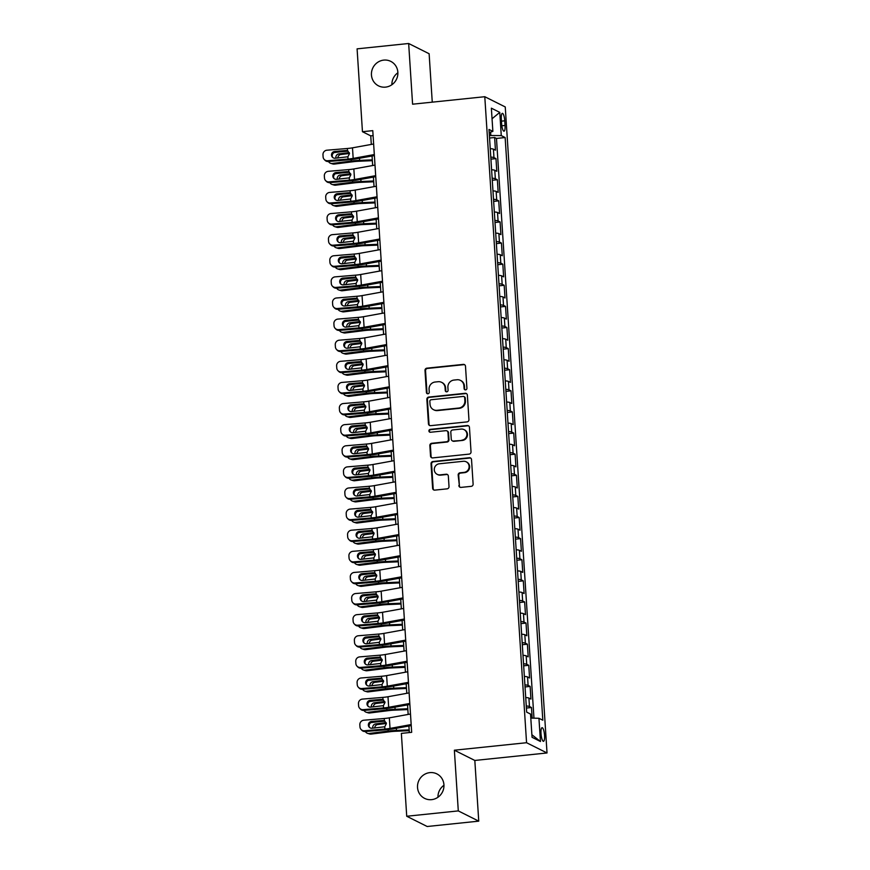 <?xml version="1.0" encoding="UTF-8"?>
<svg xmlns="http://www.w3.org/2000/svg" width="870" height="870" viewBox="0 0 870 870"><rect width="100%" height="100%" fill="white"/><g stroke="black" fill="none" stroke-linecap="round" stroke-linejoin="round"><path stroke-width="1.3" d="M465.591 389.869A1.468 1.403 -63.4 0 0 466.918 388.27L465.493 366.248A2.099 2.012 -63.4 0 0 463.329 364.389L426.887 368.173A2.099 2.012 -63.4 0 0 424.995 370.457L426.42 392.468A1.468 1.403 -63.4 0 0 427.931 393.773A1.468 1.403 -63.4 0 0 429.258 392.174L429.073 389.325A6.721 6.438 -63.4 0 1 435.12 382.028L438.165 381.712A6.721 6.438 -63.4 0 1 445.07 387.672L445.255 390.521A1.468 1.403 -63.4 0 0 446.767 391.815A1.468 1.403 -63.4 0 0 448.083 390.217L447.898 387.367A6.721 6.438 -63.4 0 1 453.955 380.07L456.989 379.755A6.721 6.438 -63.4 0 1 463.895 385.714L464.08 388.564A1.468 1.403 -63.4 0 0 465.591 389.869M429.856 772.625A13.692 13.115 -63.4 0 0 417.785 783.794A13.692 13.115 -63.4 0 0 424.603 798.377A13.692 13.115 -63.4 0 0 431.607 799.65A13.692 13.115 -63.4 0 0 443.678 788.47A13.692 13.115 -63.4 0 0 436.86 773.887A13.692 13.115 -63.4 0 0 429.856 772.625M443.961 785.273A13.692 13.115 -63.4 0 0 437.969 797.235M383.779 60.106A13.692 13.115 -63.4 0 0 371.707 71.286A13.692 13.115 -63.4 0 0 378.526 85.869A13.692 13.115 -63.4 0 0 385.53 87.13A13.692 13.115 -63.4 0 0 397.601 75.962A13.692 13.115 -63.4 0 0 390.782 61.378A13.692 13.115 -63.4 0 0 383.779 60.106M397.884 72.765A13.692 13.115 -63.4 0 0 391.892 84.727M544.555 735.389A6.851 1.686 84.1 0 0 542.075 727.69A6.851 1.686 84.1 0 0 541.01 733.617A6.851 1.686 84.1 0 0 543.489 741.305A6.851 1.686 84.1 0 0 544.555 735.389M458.838 485.536A2.099 2.012 -63.4 0 0 460.991 487.396L471.225 486.341A2.099 2.012 -63.4 0 0 473.117 484.057L471.529 459.61A2.099 2.012 -63.4 0 0 469.376 457.74L432.923 461.524A2.099 2.012 -63.4 0 0 431.031 463.808L432.618 488.255A2.099 2.012 -63.4 0 0 434.772 490.125L447.126 488.842A2.099 2.012 -63.4 0 0 449.018 486.558L448.344 476.097A2.099 2.012 -63.4 0 0 446.179 474.226L440.057 474.868A5.622 5.383 -63.4 0 1 434.391 468.364A5.622 5.383 -63.4 0 1 439.339 463.775L463.329 461.285A5.622 5.383 -63.4 0 1 469.006 467.788A5.622 5.383 -63.4 0 1 464.047 472.377L460.056 472.791A2.099 2.012 -63.4 0 0 458.164 475.074L459.393 485.819A2.099 2.012 -63.4 0 0 460.208 487.32M454.368 750.212L458.294 810.905L406.725 816.256L427.181 826.5L478.75 821.149L474.824 760.456L547.023 752.963L526.557 742.719L454.368 750.212L474.824 760.456M432.26 102.16L429.127 53.744L408.661 43.5L412.587 104.193L484.786 96.711L526.557 742.719M408.661 43.5L357.091 48.85L362.453 131.707L370.75 135.861L371.305 144.42M406.725 816.256L401.364 733.388L411.673 732.322L372.773 130.641L362.453 131.707M467.049 421.896A2.099 2.012 -63.4 0 0 468.941 419.612L467.364 395.154A2.099 2.012 -63.4 0 0 465.2 393.294L428.758 397.079A2.099 2.012 -63.4 0 0 426.865 399.363L428.453 423.81A2.099 2.012 -63.4 0 0 430.606 425.669L467.049 421.896M469.452 427.377L471.029 451.834A2.099 2.012 -63.4 0 1 469.137 454.118L432.694 457.903A2.099 2.012 -63.4 0 1 430.53 456.032L429.856 445.57A2.099 2.012 -63.4 0 1 431.748 443.287L446.527 441.753A2.099 2.012 -63.4 0 0 448.42 439.47L447.974 432.531A2.099 2.012 -63.4 0 0 445.81 430.672L430.422 432.26A1.468 1.403 -63.4 0 1 428.943 430.563A1.468 1.403 -63.4 0 1 430.237 429.367L467.288 425.517A2.099 2.012 -63.4 0 1 469.452 427.377M532.168 718.12L531.483 707.527L526.404 708.049M526.274 706.005A8.559 1.294 -3.7 0 1 529.471 706.516L528.916 698.066L530.939 699.078L530.124 686.408L525.045 686.941M524.914 684.897A8.559 1.294 -3.7 0 1 528.101 685.397L527.557 676.958L529.569 677.969L528.753 665.3L523.675 665.822M523.544 663.788A8.559 1.294 -3.7 0 1 526.731 664.288L526.187 655.839L528.21 656.85L527.394 644.191L522.315 644.713M522.174 642.669A8.559 1.294 -3.7 0 1 525.371 643.18L524.827 634.73L526.839 635.742L526.024 623.072L520.945 623.605M520.815 621.561A8.559 1.294 -3.7 0 1 524.001 622.061L523.457 613.622L525.48 614.633L524.654 601.964L519.586 602.497M519.444 600.452A8.559 1.294 -3.7 0 1 522.642 600.952L522.098 592.514L524.11 593.525L523.294 580.856L518.215 581.377M518.085 579.333A8.559 1.294 -3.7 0 1 521.271 579.844L520.728 571.394L522.75 572.406L521.924 559.747L516.845 560.269M516.715 558.225A8.559 1.294 -3.7 0 1 519.912 558.736L519.368 550.286L521.38 551.297L520.564 538.628L515.486 539.161M515.355 537.116A8.559 1.294 -3.7 0 1 518.542 537.616L517.998 529.178L520.021 530.189L519.194 517.519L514.116 518.041M513.985 516.008A8.559 1.294 -3.7 0 1 517.182 516.508L516.628 508.058L518.65 509.07L517.835 496.411L512.756 496.933M512.626 494.889A8.559 1.294 -3.7 0 1 515.812 495.4L515.268 486.95L517.291 487.961L516.465 475.292L511.386 475.825M511.255 473.78A8.559 1.294 -3.7 0 1 514.453 474.28L513.898 465.841L515.921 466.853L515.105 454.183L510.027 454.705M509.896 452.672A8.559 1.294 -3.7 0 1 513.082 453.172L512.539 444.733L514.551 445.744L513.735 433.075L508.656 433.597M508.526 431.553A8.559 1.294 -3.7 0 1 511.723 432.064L511.168 423.614L513.191 424.625L512.376 411.956L507.297 412.489M507.166 410.444A8.559 1.294 -3.7 0 1 510.353 410.955L509.809 402.505L511.821 403.517L511.005 390.847L505.927 391.38M505.796 389.336A8.559 1.294 -3.7 0 1 508.983 389.836L508.439 381.397L510.462 382.408L509.646 369.739L504.567 370.261M504.426 368.228A8.559 1.294 -3.7 0 1 507.623 368.728L507.079 360.278L509.091 361.289L508.276 348.631L503.197 349.153M503.067 347.108A8.559 1.294 -3.7 0 1 506.253 347.619L505.709 339.169L507.732 340.181L506.905 327.512L501.838 328.044M501.696 326A8.559 1.294 -3.7 0 1 504.894 326.5L504.35 318.061L506.362 319.072L505.546 306.403L500.467 306.925M500.337 304.892A8.559 1.294 -3.7 0 1 503.523 305.392L502.98 296.953L505.002 297.964L504.176 285.295L499.097 285.817M498.967 283.772A8.559 1.294 -3.7 0 1 502.164 284.283L501.62 275.833L503.632 276.845L502.816 264.175L497.738 264.708M497.607 262.664A8.559 1.294 -3.7 0 1 500.794 263.175L500.25 254.725L502.273 255.736L501.446 243.067L496.368 243.6M496.237 241.555A8.559 1.294 -3.7 0 1 499.434 242.056L498.88 233.617L500.902 234.628L500.087 221.959L495.008 222.481M494.878 220.447A8.559 1.294 -3.7 0 1 498.064 220.947L497.52 212.498L499.543 213.509L498.717 200.85L493.638 201.372M493.507 199.328A8.559 1.294 -3.7 0 1 496.705 199.839L496.15 191.389L498.173 192.4L497.357 179.731L492.279 180.264M492.148 178.219A8.559 1.294 -3.7 0 1 495.334 178.72L494.791 170.281L496.803 171.292L495.987 158.623L493.975 157.611A8.559 1.294 176.3 0 0 490.778 157.111M490.908 159.145L495.987 158.623M501.327 119.081L501.62 123.725A6.634 1.631 84.1 0 0 504.024 131.185A6.634 1.631 84.1 0 0 505.057 125.443L504.752 120.799A6.634 1.631 84.1 0 0 502.349 113.339A6.634 1.631 84.1 0 0 501.327 119.081M547.023 752.963L505.252 106.956L484.786 96.711M530.798 718.087L538.943 718.283L542.815 720.219L505.144 137.536L501.272 135.6L489.386 135.502M538.943 718.283L540.455 741.501L532.048 737.292L530.537 714.074L526.665 712.128L488.994 129.456L492.866 131.392L491.365 108.174L499.771 112.382L501.272 135.6M533.962 718.163L496.476 138.439L494.628 137.514L495.443 150.184L493.421 149.172A8.559 1.294 176.3 0 0 490.234 148.661M495.334 178.72L497.357 179.731M496.705 199.839L498.717 200.85M498.064 220.947L500.087 221.959M499.434 242.056L501.446 243.067M500.794 263.175L502.816 264.175M502.164 284.283L504.176 285.295M503.523 305.392L505.546 306.403M504.894 326.5L506.905 327.512M506.253 347.619L508.276 348.631M507.623 368.728L509.646 369.739M508.983 389.836L511.005 390.847M510.353 410.955L512.376 411.956M511.723 432.064L513.735 433.075M513.082 453.172L515.105 454.183M514.453 474.28L516.465 475.292M515.812 495.4L517.835 496.411M517.182 516.508L519.194 517.519M518.542 537.616L520.564 538.628M519.912 558.736L521.924 559.747M521.271 579.844L523.294 580.856M522.642 600.952L524.654 601.964M524.001 622.061L526.024 623.072M525.371 643.18L527.394 644.191M526.731 664.288L528.753 665.3M528.101 685.397L530.124 686.408M529.471 706.516L531.483 707.527M490.81 135.35L490.593 132.131M458.294 810.905L478.75 821.149M372.055 155.991L372.664 165.528M373.415 177.099L374.035 186.637M374.785 198.208L375.394 207.756M376.144 219.327L376.764 228.864M377.515 240.435L378.135 249.973M378.874 261.544L379.494 271.092M380.244 282.652L380.864 292.2M381.604 303.771L382.224 313.309M382.974 324.88L383.594 334.417M384.333 345.988L384.953 355.536M385.704 367.107L386.323 376.645M387.074 388.216L387.683 397.753M388.433 409.324L389.053 418.872M389.803 430.433L390.412 439.981M391.163 451.552L391.783 461.089M392.533 472.66L393.142 482.197M393.892 493.768L394.512 503.317M395.263 514.888L395.872 524.425M396.622 535.996L397.242 545.533M397.992 557.104L398.612 566.653M399.352 578.213L399.972 587.761M400.722 599.332L401.342 608.869M402.081 620.44L402.701 629.978M403.452 641.549L404.071 651.097M404.822 662.668L405.431 672.205M406.181 683.776L406.801 693.314M407.551 704.885L408.16 714.433M408.911 725.993L409.335 732.562M373.089 135.622L370.75 135.861M489.549 138.036L494.628 137.514M496.476 138.439L505.144 137.536M489.19 132.588L492.866 131.392M494.791 170.281A8.559 1.294 176.3 0 0 491.594 169.77M496.15 191.389A8.559 1.294 176.3 0 0 492.964 190.889M497.52 212.498A8.559 1.294 176.3 0 0 494.323 211.997M498.88 233.617A8.559 1.294 176.3 0 0 495.693 233.106M500.25 254.725A8.559 1.294 176.3 0 0 497.064 254.225M501.62 275.833A8.559 1.294 176.3 0 0 498.423 275.333M502.98 296.953A8.559 1.294 176.3 0 0 499.793 296.442M504.35 318.061A8.559 1.294 176.3 0 0 501.153 317.55M505.709 339.169A8.559 1.294 176.3 0 0 502.523 338.669M507.079 360.278A8.559 1.294 176.3 0 0 503.882 359.778M508.439 381.397A8.559 1.294 176.3 0 0 505.252 380.886M509.809 402.505A8.559 1.294 176.3 0 0 506.612 402.005M511.168 423.614A8.559 1.294 176.3 0 0 507.982 423.114M512.539 444.733A8.559 1.294 176.3 0 0 509.341 444.222M513.898 465.841A8.559 1.294 176.3 0 0 510.712 465.33M515.268 486.95A8.559 1.294 176.3 0 0 512.071 486.45M516.628 508.058A8.559 1.294 176.3 0 0 513.441 507.558M517.998 529.178A8.559 1.294 176.3 0 0 514.812 528.666M519.368 550.286A8.559 1.294 176.3 0 0 516.171 549.786M520.728 571.394A8.559 1.294 176.3 0 0 517.541 570.894M522.098 592.514A8.559 1.294 176.3 0 0 518.901 592.002M523.457 613.622A8.559 1.294 176.3 0 0 520.271 613.122M524.827 634.73A8.559 1.294 176.3 0 0 521.63 634.23M526.187 655.839A8.559 1.294 176.3 0 0 523 655.338M527.557 676.958A8.559 1.294 176.3 0 0 524.36 676.447M528.916 698.066A8.559 1.294 176.3 0 0 525.73 697.566M492.05 118.755L499.771 112.382M540.455 741.501L531.874 734.726M465.135 389.836A1.468 1.403 -63.4 0 1 464.634 388.836L464.449 385.986A6.721 6.438 -63.4 0 0 460.98 380.647L460.426 380.375M441.601 382.332L442.156 382.604A6.721 6.438 -63.4 0 1 445.625 387.944L445.81 390.793A1.468 1.403 -63.4 0 0 446.299 391.794M464.678 364.747A2.099 2.012 -63.4 0 0 463.884 364.66L427.442 368.445A2.099 2.012 -63.4 0 0 425.55 370.729L426.974 392.751A1.468 1.403 -63.4 0 0 427.474 393.74M466.548 393.653A2.099 2.012 -63.4 0 0 465.754 393.577L429.312 397.351A2.099 2.012 -63.4 0 0 427.42 399.635L429.008 424.092A2.099 2.012 -63.4 0 0 429.823 425.593M464.678 397.731A1.468 1.403 -63.4 0 0 463.166 396.426L431.172 399.743A1.468 1.403 -63.4 0 0 429.845 401.342L430.041 404.354A6.721 6.438 -63.4 0 0 436.957 410.314L458.816 408.041A6.721 6.438 -63.4 0 0 464.874 400.733L464.678 397.731L465.232 398.014A1.468 1.403 -63.4 0 0 464.471 396.84L463.917 396.568M433.51 409.683L434.065 409.966A6.721 6.438 -63.4 0 0 437.501 410.586L436.957 410.314M465.232 398.014L465.428 401.016A6.721 6.438 -63.4 0 1 459.371 408.313L437.501 410.586M446.886 430.867L447.441 431.139A2.099 2.012 -63.4 0 1 448.518 432.803L448.974 439.752A2.099 2.012 -63.4 0 1 447.082 442.036L432.303 443.569A2.099 2.012 -63.4 0 0 430.411 445.842L431.085 456.315A2.099 2.012 -63.4 0 0 431.901 457.816M468.625 425.876A2.099 2.012 -63.4 0 0 467.842 425.8L430.791 429.639A1.468 1.403 -63.4 0 0 429.965 432.238M461.861 440.166A5.622 5.383 -63.4 0 0 464.025 429.595A5.622 5.383 -63.4 0 0 461.143 429.073L452.694 429.954A2.099 2.012 -63.4 0 0 450.801 432.238L451.258 439.176A2.099 2.012 -63.4 0 0 453.411 441.036L462.416 440.437A5.622 5.383 -63.4 0 0 464.58 429.878L464.025 429.595M452.335 440.851L452.889 441.123A2.099 2.012 -63.4 0 0 453.966 441.318L453.411 441.036M462.416 440.437L453.966 441.318M466.211 461.807L466.766 462.09A5.622 5.383 -63.4 0 1 464.602 472.649L460.6 473.073A2.099 2.012 -63.4 0 0 458.718 475.346L459.393 485.819M437.186 474.346L437.74 474.628A5.622 5.383 -63.4 0 0 440.611 475.14L440.057 474.868M447.517 474.585A2.099 2.012 -63.4 0 0 446.734 474.509L440.611 475.14M470.713 458.098A2.099 2.012 -63.4 0 0 469.92 458.022L433.477 461.796A2.099 2.012 -63.4 0 0 431.585 464.08L433.173 488.538A2.099 2.012 -63.4 0 0 433.989 490.038M340.464 151.793L334.113 152.587M372.306 159.862L359.614 160.395A16.051 2.414 176.3 0 0 351.317 161.081L332.231 163.462L334.254 164.082A4.285 3.937 107.1 0 1 332.721 163.951L330.709 163.332A4.285 3.937 -72.9 0 0 332.231 163.462M372.36 160.678L358.864 161.244A10.701 1.609 176.3 0 0 353.34 161.7L334.254 164.082M328.512 161.494A4.285 3.937 -72.9 0 0 330.709 163.332M338.441 160.667A3.426 3.143 107.1 0 0 339.224 160.667L341.029 160.45M335.907 158.155A3.426 3.143 107.1 0 1 338.789 153.914L349.294 152.609M349.501 153.446L340.812 154.534A3.426 3.143 -72.9 0 0 337.854 157.992M374.317 154.555L353.176 158.394A10.701 1.609 -3.7 0 1 348.033 159.047L327.62 160.754L328.338 161.516A4.285 4.198 136.1 0 1 324.988 160.254L324.26 159.504A4.285 4.198 -43.9 0 0 327.62 160.754M374.383 155.567L356.461 158.818A16.051 2.414 -3.7 0 1 348.761 159.797L328.338 161.516M373.632 143.996L352.491 147.835A10.701 1.609 -3.7 0 1 347.358 148.487L326.935 150.206A4.285 4.198 -43.9 0 0 322.977 154.784L323.107 156.894A4.285 4.198 -43.9 0 0 324.26 159.504M348.207 151.206L345.901 150.521L334.678 151.467L335.396 152.217L347.565 151.195M335.396 152.217A3.426 3.36 -43.9 0 0 332.818 157.568M345.901 150.521L347.5 150.76L349.512 153.588L347.891 156.774L335.113 158.22A3.426 3.36 136.1 0 1 331.503 155.121A3.426 3.36 136.1 0 1 334.678 151.467M347.5 150.76L347.358 148.487M341.834 172.902L335.483 173.695M373.665 180.982L360.985 181.504A16.051 2.414 176.3 0 0 352.687 182.189L333.601 184.57L335.613 185.19A4.285 3.937 107.1 0 1 334.091 185.06L332.068 184.44A4.285 3.937 -72.9 0 0 333.601 184.57M373.719 181.786L360.234 182.352A10.701 1.609 176.3 0 0 354.699 182.809L335.613 185.19M329.871 182.613A4.285 3.937 -72.9 0 0 332.068 184.44M339.8 181.776A3.426 3.143 107.1 0 0 340.594 181.786L342.388 181.558M337.277 179.263A3.426 3.143 107.1 0 1 340.159 175.033L350.664 173.717M350.86 174.565L342.171 175.653A3.426 3.143 -72.9 0 0 339.224 179.1M343.193 194.01L336.842 194.804M375.035 202.09L362.344 202.623A16.051 2.414 176.3 0 0 354.046 203.297L334.961 205.69L336.984 206.31A4.285 3.937 107.1 0 1 335.45 206.168L333.438 205.548A4.285 3.937 -72.9 0 0 334.961 205.69M375.09 202.906L361.594 203.471A10.701 1.609 176.3 0 0 356.069 203.917L336.984 206.31M331.242 203.721A4.285 3.937 -72.9 0 0 333.438 205.548M341.171 202.884A3.426 3.143 107.1 0 0 341.964 202.895L343.759 202.666M338.637 200.372A3.426 3.143 107.1 0 1 341.519 196.142L352.035 194.826M352.23 195.674L343.541 196.761A3.426 3.143 -72.9 0 0 340.594 200.209M344.563 215.129L338.212 215.923M376.395 223.198L363.714 223.731A16.051 2.414 176.3 0 0 355.417 224.416L336.331 226.798L338.343 227.418A4.285 3.937 107.1 0 1 336.82 227.287L334.798 226.668A4.285 3.937 -72.9 0 0 336.331 226.798M376.449 224.014L362.964 224.58A10.701 1.609 176.3 0 0 357.429 225.036L338.343 227.418M332.601 224.83A4.285 3.937 -72.9 0 0 334.798 226.668M342.53 224.003A3.426 3.143 107.1 0 0 343.324 224.003L345.118 223.786M340.007 221.491A3.426 3.143 107.1 0 1 342.889 217.25L353.394 215.934M353.601 216.782L344.911 217.87A3.426 3.143 -72.9 0 0 341.953 221.328M345.923 236.238L339.572 237.031M377.765 244.318L365.074 244.84A16.051 2.414 176.3 0 0 356.776 245.525L337.69 247.906L339.713 248.526A4.285 3.937 107.1 0 1 338.18 248.396L336.168 247.776A4.285 3.937 -72.9 0 0 337.69 247.906M377.819 245.122L364.334 245.688A10.701 1.609 176.3 0 0 358.799 246.145L339.713 248.526M333.971 245.949A4.285 3.937 -72.9 0 0 336.168 247.776M343.9 245.112A3.426 3.143 107.1 0 0 344.694 245.122L346.488 244.894M341.366 242.6A3.426 3.143 107.1 0 1 344.248 238.358L354.764 237.053M354.96 237.901L346.271 238.978A3.426 3.143 -72.9 0 0 343.324 242.436M375.677 175.664L354.536 179.503A10.701 1.609 -3.7 0 1 349.403 180.155L328.98 181.874L329.708 182.624A4.285 4.198 136.1 0 1 326.348 181.373L325.619 180.612A4.285 4.198 -43.9 0 0 328.98 181.874M375.742 176.675L357.831 179.927A16.051 2.414 -3.7 0 1 350.131 180.906L329.708 182.624M374.992 165.104L353.851 168.943A10.701 1.609 -3.7 0 1 348.718 169.596L328.294 171.314A4.285 4.198 -43.9 0 0 324.336 175.892L324.477 178.002A4.285 4.198 -43.9 0 0 325.619 180.612M349.577 172.314L347.271 171.629L336.037 172.575L336.766 173.326L348.924 172.303M336.766 173.326A3.426 3.36 -43.9 0 0 334.178 178.676M347.271 171.629L348.87 171.879L350.882 174.696L349.262 177.882L336.472 179.329A3.426 3.36 136.1 0 1 332.873 176.24A3.426 3.36 136.1 0 1 336.037 172.575M348.87 171.868L348.718 169.596M377.047 196.772L355.906 200.611A10.701 1.609 -3.7 0 1 350.773 201.264L330.35 202.982L331.068 203.732A4.285 4.198 136.1 0 1 327.718 202.482L326.989 201.731A4.285 4.198 -43.9 0 0 330.35 202.982M377.112 197.784L359.19 201.046A16.051 2.414 -3.7 0 1 351.491 202.025L331.068 203.732M376.362 186.224L355.221 190.062A10.701 1.609 -3.7 0 1 350.088 190.715L329.665 192.422A4.285 4.198 -43.9 0 0 325.706 197.001L325.848 199.11A4.285 4.198 -43.9 0 0 326.989 201.731M350.936 193.423L348.642 192.749L337.408 193.684L338.125 194.445L350.295 193.423M338.125 194.445A3.426 3.36 -43.9 0 0 335.548 199.785M348.642 192.749L350.229 192.988L352.241 195.815L350.621 198.991L337.843 200.437A3.426 3.36 136.1 0 1 334.232 197.349A3.426 3.36 136.1 0 1 337.408 193.684M350.229 192.988L350.088 190.715M378.406 217.881L357.265 221.73A10.701 1.609 -3.7 0 1 352.132 222.383L331.709 224.09L332.438 224.851A4.285 4.198 136.1 0 1 329.077 223.59L328.36 222.84A4.285 4.198 -43.9 0 0 331.709 224.09M378.472 218.903L360.561 222.154A16.051 2.414 -3.7 0 1 352.861 223.133L332.438 224.851M377.732 207.332L356.58 211.171A10.701 1.609 -3.7 0 1 351.447 211.823L331.035 213.541A4.285 4.198 -43.9 0 0 327.076 218.12L327.207 220.23A4.285 4.198 -43.9 0 0 328.36 222.84M352.306 214.531L350.001 213.857L338.767 214.803L339.496 215.553L351.665 214.531M339.496 215.553A3.426 3.36 -43.9 0 0 336.918 220.893M350.001 213.857L351.6 214.096L353.611 216.924L351.991 220.11L339.202 221.556A3.426 3.36 136.1 0 1 335.603 218.457A3.426 3.36 136.1 0 1 338.767 214.803M351.6 214.096L351.447 211.823M379.777 239L358.636 242.839A10.701 1.609 -3.7 0 1 353.503 243.491L333.079 245.209L333.808 245.96A4.285 4.198 136.1 0 1 330.448 244.698L329.719 243.948A4.285 4.198 -43.9 0 0 333.079 245.209M379.842 240.011L361.92 243.263A16.051 2.414 -3.7 0 1 354.221 244.242L333.808 245.96M379.092 228.44L357.951 232.279A10.701 1.609 -3.7 0 1 352.818 232.932L332.394 234.65A4.285 4.198 -43.9 0 0 328.436 239.228L328.577 241.338A4.285 4.198 -43.9 0 0 329.719 243.948M353.666 235.65L351.371 234.965L340.137 235.911L340.855 236.662L353.024 235.639M340.855 236.662A3.426 3.36 -43.9 0 0 338.278 242.012M351.371 234.965L352.959 235.204L354.971 238.032L353.351 241.218L340.572 242.665A3.426 3.36 136.1 0 1 336.973 239.576A3.426 3.36 136.1 0 1 340.137 235.911M352.959 235.204L352.818 232.932M347.293 257.346L340.942 258.14M379.124 265.426L366.444 265.959A16.051 2.414 176.3 0 0 358.146 266.633L339.061 269.015L341.083 269.635A4.285 3.937 107.1 0 1 339.55 269.504L337.527 268.884A4.285 3.937 -72.9 0 0 339.061 269.015M379.179 266.242L365.694 266.796A10.701 1.609 176.3 0 0 360.158 267.253L341.083 269.635M335.331 267.057A4.285 3.937 -72.9 0 0 337.527 268.884M345.27 266.22A3.426 3.143 107.1 0 0 346.053 266.231L347.848 266.002M342.736 263.708A3.426 3.143 107.1 0 1 345.618 259.477L356.124 258.162M356.33 259.01L347.641 260.097A3.426 3.143 -72.9 0 0 344.683 263.545M381.136 260.108L359.995 263.947A10.701 1.609 -3.7 0 1 354.862 264.6L334.439 266.318L335.167 267.068A4.285 4.198 136.1 0 1 331.807 265.818L331.089 265.056A4.285 4.198 -43.9 0 0 334.439 266.318M381.201 261.12L363.29 264.371A16.051 2.414 -3.7 0 1 355.591 265.361L335.167 267.068M380.462 249.549L359.321 253.398A10.701 1.609 -3.7 0 1 354.177 254.051L333.765 255.758A4.285 4.198 -43.9 0 0 329.806 260.337L329.937 262.446A4.285 4.198 -43.9 0 0 331.089 265.056M355.036 256.759L352.731 256.074L341.497 257.02L342.225 257.77L354.394 256.759M342.225 257.77A3.426 3.36 -43.9 0 0 339.648 263.121M352.731 256.074L354.329 256.324L356.341 259.151L354.721 262.327L341.932 263.773A3.426 3.36 136.1 0 1 338.332 260.685A3.426 3.36 136.1 0 1 341.497 257.02M354.329 256.324L354.177 254.051M348.652 278.465L342.312 279.259M380.494 286.534L367.803 287.067A16.051 2.414 176.3 0 0 359.506 287.742L340.431 290.134L342.443 290.754A4.285 3.937 107.1 0 1 340.909 290.623L338.898 290.004A4.285 3.937 -72.9 0 0 340.431 290.134M380.549 287.35L367.064 287.916A10.701 1.609 176.3 0 0 361.528 288.361L342.443 290.754M336.701 288.166A4.285 3.937 -72.9 0 0 338.898 290.004M346.63 287.339A3.426 3.143 107.1 0 0 347.424 287.339L349.218 287.122M344.096 284.816A3.426 3.143 107.1 0 1 346.989 280.586L357.494 279.27M357.69 280.118L349 281.206A3.426 3.143 -72.9 0 0 346.053 284.653M382.506 281.217L361.365 285.055A10.701 1.609 -3.7 0 1 356.232 285.719L335.809 287.426L336.538 288.177A4.285 4.198 136.1 0 1 333.177 286.926L332.449 286.176A4.285 4.198 -43.9 0 0 335.809 287.426M382.572 282.239L364.66 285.49A16.051 2.414 -3.7 0 1 356.95 286.469L336.538 288.177M381.821 270.668L360.68 274.507A10.701 1.609 -3.7 0 1 355.547 275.159L335.124 276.867A4.285 4.198 -43.9 0 0 331.165 281.445L331.307 283.566A4.285 4.198 -43.9 0 0 332.449 286.176M356.396 277.867L354.101 277.193L342.867 278.128L343.596 278.889L355.754 277.867M343.596 278.889A3.426 3.36 -43.9 0 0 341.007 284.229M354.101 277.193L355.689 277.432L357.7 280.26L356.08 283.435L343.302 284.892A3.426 3.36 136.1 0 1 339.702 281.793A3.426 3.36 136.1 0 1 342.867 278.128M355.689 277.432L355.547 275.159M350.023 299.574L343.672 300.367M381.854 307.643L369.174 308.176A16.051 2.414 176.3 0 0 360.876 308.861L341.79 311.242L343.813 311.862A4.285 3.937 107.1 0 1 342.28 311.732L340.257 311.112A4.285 3.937 -72.9 0 0 341.79 311.242M381.908 308.458L368.423 309.024A10.701 1.609 176.3 0 0 362.888 309.481L343.813 311.862M338.06 309.274A4.285 3.937 -72.9 0 0 340.257 311.112M348 308.448A3.426 3.143 107.1 0 0 348.783 308.448L350.577 308.23M345.466 305.935A3.426 3.143 107.1 0 1 348.348 301.694L358.853 300.389M359.06 301.227L350.371 302.314A3.426 3.143 -72.9 0 0 347.413 305.772M383.866 302.336L362.725 306.175A10.701 1.609 -3.7 0 1 357.592 306.827L337.168 308.535L337.897 309.296A4.285 4.198 136.1 0 1 334.537 308.034L333.819 307.284A4.285 4.198 -43.9 0 0 337.168 308.535M383.931 303.347L366.02 306.599A16.051 2.414 -3.7 0 1 358.32 307.578L337.897 309.296M383.191 291.776L362.05 295.615A10.701 1.609 -3.7 0 1 356.907 296.268L336.494 297.986A4.285 4.198 -43.9 0 0 332.536 302.564L332.666 304.674A4.285 4.198 -43.9 0 0 333.819 307.284M357.766 298.986L355.46 298.301L344.226 299.247L344.955 299.998L357.124 298.976M344.955 299.998A3.426 3.36 -43.9 0 0 342.378 305.348M355.46 298.301L357.059 298.54L359.071 301.368L357.45 304.554L344.672 306.001A3.426 3.36 136.1 0 1 341.062 302.901A3.426 3.36 136.1 0 1 344.226 299.247M357.059 298.54L356.907 296.268M351.382 320.682L345.042 321.476M383.224 328.762L370.533 329.284A16.051 2.414 176.3 0 0 362.235 329.969L343.161 332.351L345.172 332.971A4.285 3.937 107.1 0 1 343.65 332.84L341.627 332.22A4.285 3.937 -72.9 0 0 343.161 332.351M383.278 329.567L369.793 330.132A10.701 1.609 176.3 0 0 364.258 330.589L345.172 332.971M339.43 330.393A4.285 3.937 -72.9 0 0 341.627 332.22M349.359 329.556A3.426 3.143 107.1 0 0 350.153 329.567L351.948 329.338M346.825 327.044A3.426 3.143 107.1 0 1 349.718 322.813L360.224 321.498M360.419 322.346L351.73 323.433A3.426 3.143 -72.9 0 0 348.783 326.881M385.236 323.444L364.095 327.283A10.701 1.609 -3.7 0 1 358.962 327.936L338.539 329.654L339.267 330.404A4.285 4.198 136.1 0 1 335.907 329.154L335.178 328.392A4.285 4.198 -43.9 0 0 338.539 329.654M385.301 324.456L367.39 327.707A16.051 2.414 -3.7 0 1 359.68 328.686L339.267 330.404M384.551 312.885L363.41 316.724A10.701 1.609 -3.7 0 1 358.277 317.376L337.854 319.094A4.285 4.198 -43.9 0 0 333.895 323.673L334.036 325.782A4.285 4.198 -43.9 0 0 335.178 328.392M359.125 320.095L356.83 319.41L345.597 320.356L346.325 321.106L358.483 320.084M346.325 321.106A3.426 3.36 -43.9 0 0 343.737 326.457M356.83 319.41L358.429 319.66L360.43 322.476L358.81 325.663L346.032 327.109A3.426 3.36 136.1 0 1 342.432 324.021A3.426 3.36 136.1 0 1 345.597 320.356M358.418 319.649L358.277 317.376M352.752 341.79L346.401 342.584M384.594 349.87L371.903 350.403A16.051 2.414 176.3 0 0 363.606 351.078L344.52 353.47L346.543 354.09A4.285 3.937 107.1 0 1 345.009 353.949L342.987 353.329A4.285 3.937 -72.9 0 0 344.52 353.47M384.638 350.686L371.153 351.252A10.701 1.609 176.3 0 0 365.617 351.697L346.543 354.09M340.79 351.502A4.285 3.937 -72.9 0 0 342.987 353.329M350.73 350.664A3.426 3.143 107.1 0 0 351.513 350.675L353.307 350.447M348.196 348.152A3.426 3.143 107.1 0 1 351.078 343.922L361.583 342.606M361.789 343.454L353.1 344.542A3.426 3.143 -72.9 0 0 350.142 347.989M386.606 344.553L365.454 348.392A10.701 1.609 -3.7 0 1 360.321 349.044L339.909 350.762L340.627 351.513A4.285 4.198 136.1 0 1 337.266 350.262L336.549 349.512A4.285 4.198 -43.9 0 0 339.909 350.762M386.671 345.564L368.749 348.826A16.051 2.414 -3.7 0 1 361.05 349.805L340.627 351.513M385.921 334.004L364.78 337.843A10.701 1.609 -3.7 0 1 359.647 338.495L339.224 340.203A4.285 4.198 -43.9 0 0 335.265 344.781L335.396 346.891A4.285 4.198 -43.9 0 0 336.549 349.512M360.495 341.203L358.19 340.529L346.956 341.464L347.685 342.225L359.854 341.203M347.685 342.225A3.426 3.36 -43.9 0 0 345.107 347.565M358.19 340.529L359.788 340.768L361.8 343.596L360.18 346.771L347.402 348.217A3.426 3.36 136.1 0 1 343.791 345.129A3.426 3.36 136.1 0 1 346.956 341.464M359.788 340.768L359.647 338.495M354.123 362.91L347.772 363.703M385.954 370.979L373.273 371.512A16.051 2.414 176.3 0 0 364.965 372.197L345.89 374.578L347.902 375.198A4.285 3.937 107.1 0 1 346.38 375.068L344.357 374.448A4.285 3.937 -72.9 0 0 345.89 374.578M386.008 371.794L372.523 372.36A10.701 1.609 176.3 0 0 366.988 372.817L347.902 375.198M342.16 372.61A4.285 3.937 -72.9 0 0 344.357 374.448M352.089 371.784A3.426 3.143 107.1 0 0 352.883 371.784L354.677 371.566M349.555 369.271A3.426 3.143 107.1 0 1 352.448 365.03L362.953 363.714M363.149 364.563L354.46 365.65A3.426 3.143 -72.9 0 0 351.513 369.108M387.966 365.661L366.825 369.511A10.701 1.609 -3.7 0 1 361.692 370.163L341.268 371.871L341.997 372.632A4.285 4.198 136.1 0 1 338.637 371.37L337.908 370.62A4.285 4.198 -43.9 0 0 341.268 371.871M388.031 366.683L370.12 369.935A16.051 2.414 -3.7 0 1 362.42 370.914L341.997 372.632M387.28 355.112L366.139 358.951A10.701 1.609 -3.7 0 1 361.006 359.604L340.583 361.322A4.285 4.198 -43.9 0 0 336.625 365.9L336.766 368.01A4.285 4.198 -43.9 0 0 337.908 370.62M361.855 362.312L359.56 361.637L348.326 362.583L349.055 363.334L361.213 362.312M349.055 363.334A3.426 3.36 -43.9 0 0 346.467 368.673M359.56 361.637L361.159 361.876L363.16 364.704L361.539 367.89L348.761 369.337A3.426 3.36 136.1 0 1 345.162 366.237A3.426 3.36 136.1 0 1 348.326 362.583M361.148 361.876L361.006 359.604M355.482 384.018L349.131 384.812M387.324 392.098L374.633 392.62A16.051 2.414 176.3 0 0 366.335 393.305L347.25 395.687L349.272 396.307A4.285 3.937 107.1 0 1 347.739 396.176L345.727 395.556A4.285 3.937 -72.9 0 0 347.25 395.687M387.367 392.903L373.882 393.468A10.701 1.609 176.3 0 0 368.358 393.925L349.272 396.307M343.519 393.729A4.285 3.937 -72.9 0 0 345.727 395.556M353.459 392.892A3.426 3.143 107.1 0 0 354.242 392.903L356.047 392.674M350.925 390.38A3.426 3.143 107.1 0 1 353.807 386.139L364.312 384.834M364.519 385.682L355.83 386.758A3.426 3.143 -72.9 0 0 352.872 390.217M389.336 386.78L368.195 390.619A10.701 1.609 -3.7 0 1 363.051 391.272L342.639 392.99L343.356 393.74A4.285 4.198 136.1 0 1 340.007 392.479L339.278 391.728A4.285 4.198 -43.9 0 0 342.639 392.99M389.401 387.792L371.479 391.043A16.051 2.414 -3.7 0 1 363.78 392.022L343.356 393.74M388.651 376.221L367.51 380.06A10.701 1.609 -3.7 0 1 362.377 380.712L341.953 382.43A4.285 4.198 -43.9 0 0 337.995 387.009L338.125 389.118A4.285 4.198 -43.9 0 0 339.278 391.728M363.225 383.431L360.919 382.746L349.696 383.692L350.414 384.442L362.583 383.42M350.414 384.442A3.426 3.36 -43.9 0 0 347.837 389.793M360.919 382.746L362.518 382.985L364.53 385.812L362.91 388.999L350.131 390.445A3.426 3.36 136.1 0 1 346.521 387.357A3.426 3.36 136.1 0 1 349.696 383.692M362.518 382.985L362.377 380.712M356.852 405.126L350.501 405.92M388.683 413.206L376.003 413.739A16.051 2.414 176.3 0 0 367.695 414.414L348.62 416.795L350.632 417.415A4.285 3.937 107.1 0 1 349.109 417.285L347.087 416.665A4.285 3.937 -72.9 0 0 348.62 416.795M388.738 414.022L375.253 414.577A10.701 1.609 176.3 0 0 369.717 415.033L350.632 417.415M344.89 414.838A4.285 3.937 -72.9 0 0 347.087 416.665M354.819 414A3.426 3.143 107.1 0 0 355.612 414.011L357.407 413.783M352.296 411.488A3.426 3.143 107.1 0 1 355.178 407.258L365.683 405.942M365.878 406.79L357.189 407.878A3.426 3.143 -72.9 0 0 354.242 411.325M390.695 407.889L369.554 411.727A10.701 1.609 -3.7 0 1 364.421 412.38L343.998 414.098L344.727 414.849A4.285 4.198 136.1 0 1 341.366 413.598L340.638 412.837A4.285 4.198 -43.9 0 0 343.998 414.098M390.76 408.9L372.849 412.152A16.051 2.414 -3.7 0 1 365.15 413.141L344.727 414.849M390.01 397.329L368.869 401.179A10.701 1.609 -3.7 0 1 363.736 401.831L343.313 403.539A4.285 4.198 -43.9 0 0 339.354 408.117L339.496 410.227A4.285 4.198 -43.9 0 0 340.638 412.837M364.595 404.539L362.29 403.854L351.056 404.8L351.784 405.55L363.943 404.539M351.784 405.55A3.426 3.36 -43.9 0 0 349.196 410.901M362.29 403.854L363.888 404.104L365.889 406.932L364.269 410.107L351.491 411.553A3.426 3.36 136.1 0 1 347.891 408.465A3.426 3.36 136.1 0 1 351.056 404.8M363.888 404.104L363.736 401.831M358.212 426.246L351.861 427.039M390.054 434.315L377.362 434.848A16.051 2.414 176.3 0 0 369.065 435.522L349.979 437.914L352.002 438.534A4.285 3.937 107.1 0 1 350.469 438.404L348.457 437.784A4.285 3.937 -72.9 0 0 349.979 437.914M390.108 435.13L376.612 435.696A10.701 1.609 176.3 0 0 371.088 436.142L352.002 438.534M346.26 435.946A4.285 3.937 -72.9 0 0 348.457 437.784M356.189 435.12A3.426 3.143 107.1 0 0 356.972 435.12L358.777 434.902M353.655 432.597A3.426 3.143 107.1 0 1 356.537 428.366L367.042 427.05M367.249 427.899L358.56 428.986A3.426 3.143 -72.9 0 0 355.602 432.433M392.065 428.997L370.924 432.836A10.701 1.609 -3.7 0 1 365.781 433.499L345.368 435.207L346.086 435.957A4.285 4.198 136.1 0 1 342.736 434.706L342.008 433.956A4.285 4.198 -43.9 0 0 345.368 435.207M392.131 430.019L374.209 433.271A16.051 2.414 -3.7 0 1 366.509 434.25L346.086 435.957M391.38 418.448L370.239 422.287A10.701 1.609 -3.7 0 1 365.106 422.94L344.683 424.647A4.285 4.198 -43.9 0 0 340.725 429.225L340.855 431.346A4.285 4.198 -43.9 0 0 342.008 433.956M365.955 425.647L363.649 424.973L352.426 425.908L353.144 426.67L365.313 425.647M353.144 426.67A3.426 3.36 -43.9 0 0 350.566 432.009M363.649 424.973L365.248 425.212L367.26 428.04L365.639 431.215L352.861 432.673A3.426 3.36 136.1 0 1 349.251 429.573A3.426 3.36 136.1 0 1 352.426 425.908M365.248 425.212L365.106 422.94M359.582 447.354L353.231 448.148M391.413 455.423L378.733 455.956A16.051 2.414 176.3 0 0 370.435 456.641L351.349 459.023L353.361 459.643A4.285 3.937 107.1 0 1 351.839 459.512L349.816 458.892A4.285 3.937 -72.9 0 0 351.349 459.023M391.467 456.239L377.982 456.804A10.701 1.609 176.3 0 0 372.447 457.261L353.361 459.643M347.619 457.054A4.285 3.937 -72.9 0 0 349.816 458.892M357.548 456.228A3.426 3.143 107.1 0 0 358.342 456.228L360.137 456.01M355.025 453.716A3.426 3.143 107.1 0 1 357.907 449.475L368.412 448.17M368.608 449.007L359.919 450.094A3.426 3.143 -72.9 0 0 356.972 453.553M393.425 450.116L372.284 453.955A10.701 1.609 -3.7 0 1 367.151 454.608L346.728 456.315L347.456 457.076A4.285 4.198 136.1 0 1 344.096 455.815L343.367 455.064A4.285 4.198 -43.9 0 0 346.728 456.315M393.49 451.128L375.579 454.379A16.051 2.414 -3.7 0 1 367.879 455.358L347.456 457.076M392.74 439.557L371.599 443.395A10.701 1.609 -3.7 0 1 366.466 444.048L346.042 445.766A4.285 4.198 -43.9 0 0 342.084 450.345L342.225 452.454A4.285 4.198 -43.9 0 0 343.367 455.064M367.325 446.767L365.019 446.082L353.785 447.028L354.514 447.778L366.672 446.756M354.514 447.778A3.426 3.36 -43.9 0 0 351.926 453.129M365.019 446.082L366.618 446.321L368.63 449.148L366.999 452.335L354.221 453.781A3.426 3.36 136.1 0 1 350.621 450.682A3.426 3.36 136.1 0 1 353.785 447.028M366.618 446.321L366.466 444.048M360.941 468.462L354.59 469.256M392.783 476.542L380.092 477.064A16.051 2.414 176.3 0 0 371.794 477.75L352.709 480.131L354.732 480.751A4.285 3.937 107.1 0 1 353.198 480.621L351.186 480.001A4.285 3.937 -72.9 0 0 352.709 480.131M392.838 477.358L379.342 477.913A10.701 1.609 176.3 0 0 373.817 478.369L354.732 480.751M348.99 478.174A4.285 3.937 -72.9 0 0 351.186 480.001M358.918 477.336A3.426 3.143 107.1 0 0 359.712 477.347L361.507 477.119M356.385 474.824A3.426 3.143 107.1 0 1 359.267 470.594L369.783 469.278M369.978 470.126L361.289 471.214A3.426 3.143 -72.9 0 0 358.342 474.661M394.795 471.225L373.654 475.063A10.701 1.609 -3.7 0 1 368.521 475.716L348.098 477.434L348.816 478.185A4.285 4.198 136.1 0 1 345.466 476.934L344.737 476.173A4.285 4.198 -43.9 0 0 348.098 477.434M394.86 472.236L376.938 475.488A16.051 2.414 -3.7 0 1 369.239 476.466L348.816 478.185M394.11 460.665L372.969 464.504A10.701 1.609 -3.7 0 1 367.836 465.156L347.413 466.875A4.285 4.198 -43.9 0 0 343.454 471.453L343.596 473.563A4.285 4.198 -43.9 0 0 344.737 476.173M368.684 467.875L366.39 467.19L355.156 468.136L355.873 468.887L368.043 467.864M355.873 468.887A3.426 3.36 -43.9 0 0 353.296 474.237M366.39 467.19L367.977 467.44L369.989 470.257L368.369 473.443L355.591 474.889A3.426 3.36 136.1 0 1 351.98 471.801A3.426 3.36 136.1 0 1 355.156 468.136M367.977 467.44L367.836 465.156M362.312 489.582L355.96 490.365M394.143 497.651L381.462 498.184A16.051 2.414 176.3 0 0 373.165 498.858L354.079 501.25L356.091 501.87A4.285 3.937 107.1 0 1 354.568 501.74L352.546 501.12A4.285 3.937 -72.9 0 0 354.079 501.25M394.197 498.466L380.712 499.032A10.701 1.609 176.3 0 0 375.177 499.478L356.091 501.87M350.349 499.282A4.285 3.937 -72.9 0 0 352.546 501.12M360.278 498.445A3.426 3.143 107.1 0 0 361.072 498.456L362.866 498.227M357.755 495.933A3.426 3.143 107.1 0 1 360.637 491.702L371.142 490.386M371.349 491.235L362.649 492.322A3.426 3.143 -72.9 0 0 359.701 495.769M396.154 492.333L375.013 496.172A10.701 1.609 -3.7 0 1 369.88 496.824L349.457 498.543L350.186 499.293A4.285 4.198 136.1 0 1 346.825 498.042L346.108 497.292A4.285 4.198 -43.9 0 0 349.457 498.543M396.22 493.344L378.309 496.607A16.051 2.414 -3.7 0 1 370.609 497.586L350.186 499.293M395.48 481.784L374.328 485.623A10.701 1.609 -3.7 0 1 369.195 486.276L348.772 487.983A4.285 4.198 -43.9 0 0 344.814 492.561L344.955 494.671A4.285 4.198 -43.9 0 0 346.108 497.292M370.054 488.983L367.749 488.309L356.515 489.244L357.244 490.006L369.413 488.983M357.244 490.006A3.426 3.36 -43.9 0 0 354.666 495.345M367.749 488.309L369.348 488.548L371.359 491.376L369.739 494.551L356.95 495.998A3.426 3.36 136.1 0 1 353.351 492.909A3.426 3.36 136.1 0 1 356.515 489.244M369.348 488.548L369.195 486.276M363.671 510.69L357.32 511.484M395.513 518.759L382.822 519.292A16.051 2.414 176.3 0 0 374.524 519.977L355.438 522.359L357.461 522.979A4.285 3.937 107.1 0 1 355.928 522.848L353.916 522.228A4.285 3.937 -72.9 0 0 355.438 522.359M395.567 519.575L382.071 520.14A10.701 1.609 176.3 0 0 376.547 520.597L357.461 522.979M351.719 520.39A4.285 3.937 -72.9 0 0 353.916 522.228M361.648 519.564A3.426 3.143 107.1 0 0 362.442 519.564L364.236 519.346M359.114 517.052A3.426 3.143 107.1 0 1 361.996 512.811L372.512 511.495M372.708 512.343L364.019 513.43A3.426 3.143 -72.9 0 0 361.072 516.889M397.525 513.452L376.384 517.291A10.701 1.609 -3.7 0 1 371.251 517.944L350.827 519.651L351.545 520.412A4.285 4.198 136.1 0 1 348.196 519.151L347.467 518.4A4.285 4.198 -43.9 0 0 350.827 519.651M397.59 514.464L379.668 517.715A16.051 2.414 -3.7 0 1 371.969 518.694L351.545 520.412M396.84 502.893L375.699 506.731A10.701 1.609 -3.7 0 1 370.566 507.384L350.142 509.102A4.285 4.198 -43.9 0 0 346.184 513.681L346.325 515.79A4.285 4.198 -43.9 0 0 347.467 518.4M371.414 510.103L369.119 509.418L357.885 510.364L358.603 511.114L370.772 510.092M358.603 511.114A3.426 3.36 -43.9 0 0 356.026 516.454M369.119 509.418L370.707 509.657L372.719 512.484L371.099 515.671L358.32 517.117A3.426 3.36 136.1 0 1 354.721 514.018A3.426 3.36 136.1 0 1 357.885 510.364M370.707 509.657L370.566 507.384M365.041 531.798L358.69 532.592M396.872 539.878L384.192 540.4A16.051 2.414 176.3 0 0 375.894 541.086L356.809 543.467L358.831 544.087A4.285 3.937 107.1 0 1 357.298 543.957L355.275 543.337A4.285 3.937 -72.9 0 0 356.809 543.467M396.927 540.683L383.442 541.249A10.701 1.609 176.3 0 0 377.906 541.705L358.831 544.087M353.079 541.51A4.285 3.937 -72.9 0 0 355.275 543.337M363.018 540.672A3.426 3.143 107.1 0 0 363.801 540.683L365.596 540.455M360.484 538.16A3.426 3.143 107.1 0 1 363.366 533.919L373.872 532.614M374.078 533.462L365.389 534.539A3.426 3.143 -72.9 0 0 362.431 537.997M398.884 534.561L377.743 538.399A10.701 1.609 -3.7 0 1 372.61 539.052L352.187 540.77L352.915 541.521A4.285 4.198 136.1 0 1 349.555 540.259L348.837 539.509A4.285 4.198 -43.9 0 0 352.187 540.77M398.949 535.572L381.038 538.824A16.051 2.414 -3.7 0 1 373.339 539.802L352.915 541.521M398.21 524.001L377.058 527.84A10.701 1.609 -3.7 0 1 371.925 528.492L351.513 530.211A4.285 4.198 -43.9 0 0 347.554 534.789L347.685 536.899A4.285 4.198 -43.9 0 0 348.837 539.509M372.784 531.211L370.479 530.526L359.245 531.472L359.973 532.222L372.142 531.2M359.973 532.222A3.426 3.36 -43.9 0 0 357.396 537.573M370.479 530.526L372.077 530.765L374.089 533.593L372.469 536.779L359.68 538.226A3.426 3.36 136.1 0 1 356.08 535.137A3.426 3.36 136.1 0 1 359.245 531.472M372.077 530.765L371.925 528.492M366.4 552.907L360.06 553.701M398.242 560.987L385.551 561.52A16.051 2.414 176.3 0 0 377.254 562.194L358.168 564.576L360.191 565.196A4.285 3.937 107.1 0 1 358.657 565.065L356.646 564.445A4.285 3.937 -72.9 0 0 358.168 564.576M398.297 561.803L384.812 562.357A10.701 1.609 176.3 0 0 379.276 562.814L360.191 565.196M354.449 562.618A4.285 3.937 -72.9 0 0 356.646 564.445M364.378 561.781A3.426 3.143 107.1 0 0 365.172 561.792L366.966 561.563M361.844 559.269A3.426 3.143 107.1 0 1 364.737 555.038L375.242 553.722M375.438 554.571L366.748 555.658A3.426 3.143 -72.9 0 0 363.801 559.106M400.254 555.669L379.113 559.508A10.701 1.609 -3.7 0 1 373.98 560.16L353.557 561.879L354.286 562.629A4.285 4.198 136.1 0 1 350.925 561.378L350.197 560.617A4.285 4.198 -43.9 0 0 353.557 561.879M400.32 556.68L382.408 559.943A16.051 2.414 -3.7 0 1 374.698 560.922L354.286 562.629M399.569 545.109L378.428 548.959A10.701 1.609 -3.7 0 1 373.295 549.612L352.872 551.319A4.285 4.198 -43.9 0 0 348.913 555.897L349.055 558.007A4.285 4.198 -43.9 0 0 350.197 560.617M374.144 552.319L371.849 551.634L360.615 552.58L361.344 553.331L373.502 552.319M361.344 553.331A3.426 3.36 -43.9 0 0 358.755 558.681M371.849 551.634L373.437 551.885L375.448 554.712L373.828 557.887L361.05 559.334A3.426 3.36 136.1 0 1 357.45 556.245A3.426 3.36 136.1 0 1 360.615 552.58M373.437 551.885L373.295 549.612M367.771 574.026L361.42 574.82M399.602 582.095L386.922 582.628A16.051 2.414 176.3 0 0 378.624 583.302L359.538 585.695L361.561 586.315A4.285 3.937 107.1 0 1 360.028 586.184L358.005 585.564A4.285 3.937 -72.9 0 0 359.538 585.695M399.656 582.911L386.171 583.476A10.701 1.609 176.3 0 0 380.636 583.922L361.561 586.315M355.808 583.726A4.285 3.937 -72.9 0 0 358.005 585.564M365.748 582.9A3.426 3.143 107.1 0 0 366.531 582.9L368.325 582.682M363.214 580.377A3.426 3.143 107.1 0 1 366.096 576.147L376.601 574.831M376.808 575.679L368.119 576.766A3.426 3.143 -72.9 0 0 365.161 580.214M401.614 576.777L380.473 580.627A10.701 1.609 -3.7 0 1 375.34 581.28L354.916 582.987L355.645 583.737A4.285 4.198 136.1 0 1 352.285 582.487L351.567 581.736A4.285 4.198 -43.9 0 0 354.916 582.987M401.679 577.8L383.768 581.051A16.051 2.414 -3.7 0 1 376.068 582.03L355.645 583.737M400.939 566.229L379.798 570.067A10.701 1.609 -3.7 0 1 374.655 570.72L354.242 572.438A4.285 4.198 -43.9 0 0 350.284 577.006L350.414 579.126A4.285 4.198 -43.9 0 0 351.567 581.736M375.514 573.428L373.208 572.754L361.974 573.689L362.703 574.45L374.872 573.428M362.703 574.45A3.426 3.36 -43.9 0 0 360.126 579.79M373.208 572.754L374.807 572.993L376.819 575.82L375.198 578.996L362.42 580.453A3.426 3.36 136.1 0 1 358.81 577.354A3.426 3.36 136.1 0 1 361.974 573.689M374.807 572.993L374.655 570.72M369.13 595.134L362.79 595.928M400.972 603.204L388.281 603.736A16.051 2.414 176.3 0 0 379.983 604.422L360.909 606.803L362.921 607.423A4.285 3.937 107.1 0 1 361.387 607.293L359.375 606.673A4.285 3.937 -72.9 0 0 360.909 606.803M401.026 604.019L387.541 604.585A10.701 1.609 176.3 0 0 382.006 605.041L362.921 607.423M357.178 604.835A4.285 3.937 -72.9 0 0 359.375 606.673M367.107 604.008A3.426 3.143 107.1 0 0 367.901 604.019L369.696 603.791M364.573 601.496A3.426 3.143 107.1 0 1 367.466 597.255L377.971 595.95M378.167 596.787L369.478 597.875A3.426 3.143 -72.9 0 0 366.531 601.333M402.984 597.897L381.843 601.736A10.701 1.609 -3.7 0 1 376.71 602.388L356.287 604.095L357.015 604.857A4.285 4.198 136.1 0 1 353.655 603.595L352.926 602.845A4.285 4.198 -43.9 0 0 356.287 604.095M403.049 598.908L385.138 602.16A16.051 2.414 -3.7 0 1 377.428 603.138L357.015 604.857M402.299 587.337L381.158 591.176A10.701 1.609 -3.7 0 1 376.025 591.828L355.602 593.547A4.285 4.198 -43.9 0 0 351.643 598.125L351.784 600.235A4.285 4.198 -43.9 0 0 352.926 602.845M376.873 594.547L374.578 593.862L363.345 594.808L364.073 595.558L376.231 594.536M364.073 595.558A3.426 3.36 -43.9 0 0 361.485 600.909M374.578 593.862L376.177 594.101L378.178 596.929L376.558 600.115L363.78 601.561A3.426 3.36 136.1 0 1 360.18 598.462A3.426 3.36 136.1 0 1 363.345 594.808M376.166 594.101L376.025 591.828M370.5 616.243L364.149 617.037M402.342 624.323L389.651 624.856A16.051 2.414 176.3 0 0 381.354 625.53L362.268 627.912L364.291 628.531A4.285 3.937 107.1 0 1 362.757 628.401L360.735 627.781A4.285 3.937 -72.9 0 0 362.268 627.912M402.386 625.139L388.901 625.693A10.701 1.609 176.3 0 0 383.365 626.15L364.291 628.531M358.538 625.954A4.285 3.937 -72.9 0 0 360.735 627.781M368.478 625.117A3.426 3.143 107.1 0 0 369.261 625.128L371.055 624.899M365.944 622.605A3.426 3.143 107.1 0 1 368.826 618.374L379.331 617.058M379.537 617.907L370.848 618.994A3.426 3.143 -72.9 0 0 367.89 622.442M404.354 619.005L383.202 622.844A10.701 1.609 -3.7 0 1 378.069 623.496L357.646 625.215L358.375 625.965A4.285 4.198 136.1 0 1 355.014 624.714L354.297 623.953A4.285 4.198 -43.9 0 0 357.646 625.215M404.419 620.016L386.497 623.268A16.051 2.414 -3.7 0 1 378.798 624.247L358.375 625.965M403.669 608.445L382.528 612.284A10.701 1.609 -3.7 0 1 377.395 612.937L356.972 614.655A4.285 4.198 -43.9 0 0 353.013 619.233L353.144 621.343A4.285 4.198 -43.9 0 0 354.297 623.953M378.243 615.655L375.938 614.97L364.704 615.916L365.433 616.667L377.602 615.645M365.433 616.667A3.426 3.36 -43.9 0 0 362.855 622.017M375.938 614.97L377.536 615.221L379.548 618.048L377.928 621.223L365.15 622.67A3.426 3.36 136.1 0 1 361.539 619.581A3.426 3.36 136.1 0 1 364.704 615.916M377.536 615.221L377.395 612.937M371.871 637.362L365.52 638.145M403.702 645.431L391.021 645.964A16.051 2.414 176.3 0 0 382.713 646.638L363.638 649.031L365.65 649.651A4.285 3.937 107.1 0 1 364.128 649.52L362.105 648.9A4.285 3.937 -72.9 0 0 363.638 649.031M403.756 646.247L390.271 646.812A10.701 1.609 176.3 0 0 384.736 647.258L365.65 649.651M359.908 647.062A4.285 3.937 -72.9 0 0 362.105 648.9M369.837 646.225A3.426 3.143 107.1 0 0 370.631 646.236L372.425 646.008M367.303 643.713A3.426 3.143 107.1 0 1 370.196 639.483L380.701 638.167M380.897 639.015L372.208 640.102A3.426 3.143 -72.9 0 0 369.261 643.55M405.714 640.113L384.573 643.952A10.701 1.609 -3.7 0 1 379.44 644.605L359.016 646.323L359.745 647.073A4.285 4.198 136.1 0 1 356.385 645.823L355.656 645.072A4.285 4.198 -43.9 0 0 359.016 646.323M405.779 641.125L387.868 644.387A16.051 2.414 -3.7 0 1 380.168 645.366L359.745 647.073M405.028 629.565L383.887 633.404A10.701 1.609 -3.7 0 1 378.754 634.056L358.331 635.763A4.285 4.198 -43.9 0 0 354.373 640.342L354.514 642.451A4.285 4.198 -43.9 0 0 355.656 645.072M379.603 636.764L377.308 636.09L366.074 637.025L366.803 637.786L378.961 636.764M366.803 637.786A3.426 3.36 -43.9 0 0 364.215 643.126M377.308 636.09L378.907 636.329L380.908 639.156L379.287 642.332L366.509 643.789A3.426 3.36 136.1 0 1 362.91 640.69A3.426 3.36 136.1 0 1 366.074 637.025M378.896 636.329L378.754 634.056M373.23 658.47L366.879 659.264M405.072 666.54L392.381 667.072A16.051 2.414 176.3 0 0 384.083 667.758L364.998 670.139L367.02 670.759A4.285 3.937 107.1 0 1 365.487 670.629L363.475 670.009A4.285 3.937 -72.9 0 0 364.998 670.139M405.115 667.355L391.63 667.921A10.701 1.609 176.3 0 0 386.106 668.377L367.02 670.759M361.267 668.171A4.285 3.937 -72.9 0 0 363.475 670.009M371.207 667.344A3.426 3.143 107.1 0 0 371.99 667.344L373.796 667.127M368.673 664.832A3.426 3.143 107.1 0 1 371.555 660.591L382.06 659.275M382.267 660.123L373.578 661.211A3.426 3.143 -72.9 0 0 370.62 664.669M407.084 661.233L385.932 665.071A10.701 1.609 -3.7 0 1 380.799 665.724L360.387 667.431L361.104 668.193A4.285 4.198 136.1 0 1 357.755 666.931L357.026 666.181A4.285 4.198 -43.9 0 0 360.387 667.431M407.149 662.244L389.227 665.496A16.051 2.414 -3.7 0 1 381.528 666.474L361.104 668.193M406.399 650.673L385.258 654.512A10.701 1.609 -3.7 0 1 380.125 655.164L359.701 656.883A4.285 4.198 -43.9 0 0 355.743 661.461L355.873 663.571A4.285 4.198 -43.9 0 0 357.026 666.181M380.973 657.883L378.667 657.198L367.444 658.144L368.162 658.894L380.331 657.872M368.162 658.894A3.426 3.36 -43.9 0 0 365.585 664.234M378.667 657.198L380.266 657.437L382.278 660.265L380.658 663.451L367.879 664.897A3.426 3.36 136.1 0 1 364.269 661.798A3.426 3.36 136.1 0 1 367.444 658.144M380.266 657.437L380.125 655.164M374.6 679.579L368.249 680.373M406.431 687.659L393.751 688.181A16.051 2.414 176.3 0 0 385.443 688.866L366.368 691.248L368.38 691.867A4.285 3.937 107.1 0 1 366.857 691.737L364.834 691.117A4.285 3.937 -72.9 0 0 366.368 691.248M406.486 688.464L393.001 689.029A10.701 1.609 176.3 0 0 387.465 689.486L368.38 691.867M362.638 689.29A4.285 3.937 -72.9 0 0 364.834 691.117M372.567 688.453A3.426 3.143 107.1 0 0 373.36 688.464L375.155 688.235M370.044 685.941A3.426 3.143 107.1 0 1 372.925 681.699L383.431 680.394M383.626 681.243L374.937 682.319A3.426 3.143 -72.9 0 0 371.99 685.777M408.443 682.341L387.302 686.18A10.701 1.609 -3.7 0 1 382.169 686.832L361.746 688.551L362.475 689.301A4.285 4.198 136.1 0 1 359.114 688.05L358.386 687.289A4.285 4.198 -43.9 0 0 361.746 688.551M408.508 683.352L390.597 686.604A16.051 2.414 -3.7 0 1 382.898 687.583L362.475 689.301M407.758 671.781L386.617 675.62A10.701 1.609 -3.7 0 1 381.484 676.273L361.061 677.991A4.285 4.198 -43.9 0 0 357.102 682.569L357.244 684.679A4.285 4.198 -43.9 0 0 358.386 687.289M382.332 678.991L380.038 678.306L368.804 679.252L369.532 680.003L381.691 678.981M369.532 680.003A3.426 3.36 -43.9 0 0 366.944 685.353M380.038 678.306L381.636 678.546L383.637 681.373L382.017 684.559L369.239 686.006A3.426 3.36 136.1 0 1 365.639 682.917A3.426 3.36 136.1 0 1 368.804 679.252M381.636 678.546L381.484 676.273M375.96 700.687L369.609 701.481M407.802 708.767L395.11 709.3A16.051 2.414 176.3 0 0 386.813 709.974L367.727 712.356L369.75 712.976A4.285 3.937 107.1 0 1 368.217 712.845L366.205 712.225A4.285 3.937 -72.9 0 0 367.727 712.356M407.845 709.583L394.36 710.148A10.701 1.609 176.3 0 0 388.836 710.594L369.75 712.976M364.008 710.398A4.285 3.937 -72.9 0 0 366.205 712.225M373.937 709.561A3.426 3.143 107.1 0 0 374.72 709.572L376.525 709.344M371.403 707.049A3.426 3.143 107.1 0 1 374.285 702.819L384.79 701.503M384.997 702.351L376.308 703.438A3.426 3.143 -72.9 0 0 373.35 706.886M409.813 703.449L388.672 707.288A10.701 1.609 -3.7 0 1 383.529 707.941L363.116 709.659L363.834 710.409A4.285 4.198 136.1 0 1 360.484 709.159L359.756 708.397A4.285 4.198 -43.9 0 0 363.116 709.659M409.879 704.461L391.957 707.723A16.051 2.414 -3.7 0 1 384.257 708.702L363.834 710.409M409.128 692.89L387.987 696.739A10.701 1.609 -3.7 0 1 382.854 697.392L362.431 699.099A4.285 4.198 -43.9 0 0 358.473 703.678L358.603 705.787A4.285 4.198 -43.9 0 0 359.756 708.397M383.703 700.1L381.397 699.415L370.174 700.361L370.892 701.111L383.061 700.1M370.892 701.111A3.426 3.36 -43.9 0 0 368.314 706.462M381.397 699.415L382.996 699.665L385.008 702.492L383.387 705.668L370.609 707.114A3.426 3.36 136.1 0 1 366.999 704.026A3.426 3.36 136.1 0 1 370.174 700.361M382.996 699.665L382.854 697.392M377.33 721.806L370.979 722.6M409.161 729.876L396.481 730.408A16.051 2.414 176.3 0 0 388.183 731.094L369.097 733.475L371.109 734.095A4.285 3.937 107.1 0 1 369.587 733.965L367.564 733.345A4.285 3.937 -72.9 0 0 369.097 733.475M409.215 730.691L395.73 731.257A10.701 1.609 176.3 0 0 390.195 731.713L371.109 734.095M365.367 731.507A4.285 3.937 -72.9 0 0 367.564 733.345M375.296 730.68A3.426 3.143 107.1 0 0 376.09 730.68L377.885 730.463M372.773 728.168A3.426 3.143 107.1 0 1 375.655 723.927L386.16 722.611M386.356 723.459L377.667 724.547A3.426 3.143 -72.9 0 0 374.72 727.994M411.173 724.558L390.032 728.407A10.701 1.609 -3.7 0 1 384.899 729.06L364.476 730.767L365.204 731.518A4.285 4.198 136.1 0 1 361.844 730.267L361.115 729.517A4.285 4.198 -43.9 0 0 364.476 730.767M411.238 725.58L393.327 728.832A16.051 2.414 -3.7 0 1 385.627 729.81L365.204 731.518M410.488 714.009L389.347 717.848A10.701 1.609 -3.7 0 1 384.214 718.5L363.79 720.219A4.285 4.198 -43.9 0 0 359.832 724.786L359.973 726.907A4.285 4.198 -43.9 0 0 361.115 729.517M385.073 721.208L382.767 720.534L371.533 721.469L372.262 722.23L384.42 721.208M372.262 722.23A3.426 3.36 -43.9 0 0 369.674 727.57M382.767 720.534L384.366 720.773L386.378 723.601L384.747 726.776L371.969 728.233A3.426 3.36 136.1 0 1 368.369 725.134A3.426 3.36 136.1 0 1 371.533 721.469M384.366 720.773L384.214 718.5M493.975 157.611L493.421 149.172M501.457 121.147L504.752 120.799M501.838 125.78L505.057 125.443M464.449 385.986L463.895 385.714M445.81 390.793L445.255 390.521M445.625 387.944L445.07 387.672M426.974 392.751L426.42 392.468M425.55 370.729L424.995 370.457M427.442 368.445L426.887 368.173M463.884 364.66L463.329 364.389M464.634 388.836L464.08 388.564M429.008 424.092L428.453 423.81M427.42 399.635L426.865 399.363M429.312 397.351L428.758 397.079M465.754 393.577L465.2 393.294M459.371 408.313L458.816 408.041M465.428 401.016L464.874 400.733M431.085 456.315L430.53 456.032M430.411 445.842L429.856 445.57M432.303 443.569L431.748 443.287M447.082 442.036L446.527 441.753M448.974 439.752L448.42 439.47M448.518 432.803L447.974 432.531M430.791 429.639L430.237 429.367M467.842 425.8L467.288 425.517M458.718 475.346L458.164 475.074M460.6 473.073L460.056 472.791M464.602 472.649L464.047 472.377M446.734 474.509L446.179 474.226M433.173 488.538L432.618 488.255M431.585 464.08L431.031 463.808M433.477 461.796L432.923 461.524M469.92 458.022L469.376 457.74M351.317 161.081L351.219 159.558M359.614 160.395L359.484 158.275M338.789 153.914L340.812 154.534M347.891 156.774L348.033 159.047M352.491 147.835L353.176 158.394M352.687 182.189L352.589 180.677M360.985 181.504L360.843 179.383M340.159 175.033L342.171 175.653M354.046 203.297L353.949 201.786M362.344 202.623L362.214 200.492M341.519 196.142L343.541 196.761M355.417 224.416L355.319 222.894M363.714 223.731L363.573 221.611M342.889 217.25L344.911 217.87M356.776 245.525L356.678 244.013M365.074 244.84L364.943 242.719M344.248 238.358L346.271 238.978M349.262 177.882L349.403 180.155M353.851 168.943L354.536 179.503M350.621 198.991L350.773 201.264M355.221 190.062L355.906 200.611M351.991 220.11L352.132 222.383M356.58 211.171L357.265 221.73M353.351 241.218L353.503 243.491M357.951 232.279L358.636 242.839M358.146 266.633L358.048 265.122M366.444 265.959L366.303 263.827M345.618 259.477L347.641 260.097M354.721 262.327L354.862 264.6M359.321 253.398L359.995 263.947M359.506 287.742L359.408 286.23M367.803 287.067L367.673 284.936M346.989 280.586L349 281.206M356.08 283.435L356.232 285.719M360.68 274.507L361.365 285.055M360.876 308.861L360.778 307.338M369.174 308.176L369.032 306.055M348.348 301.694L350.371 302.314M357.45 304.554L357.592 306.827M362.05 295.615L362.725 306.175M362.235 329.969L362.137 328.458M370.533 329.284L370.402 327.163M349.718 322.813L351.73 323.433M358.81 325.663L358.962 327.936M363.41 316.724L364.095 327.283M363.606 351.078L363.508 349.566M371.903 350.403L371.762 348.272M351.078 343.922L353.1 344.542M360.18 346.771L360.321 349.044M364.78 337.843L365.454 348.392M364.965 372.197L364.867 370.674M373.273 371.512L373.132 369.391M352.448 365.03L354.46 365.65M361.539 367.89L361.692 370.163M366.139 358.951L366.825 369.511M366.335 393.305L366.237 391.794M374.633 392.62L374.491 390.499M353.807 386.139L355.83 386.758M362.91 388.999L363.051 391.272M367.51 380.06L368.195 390.619M367.695 414.414L367.597 412.902M376.003 413.739L375.862 411.608M355.178 407.258L357.189 407.878M364.269 410.107L364.421 412.38M368.869 401.179L369.554 411.727M369.065 435.522L368.967 434.01M377.362 434.848L377.232 432.716M356.537 428.366L358.56 428.986M365.639 431.215L365.781 433.499M370.239 422.287L370.924 432.836M370.435 456.641L370.337 455.119M378.733 455.956L378.591 453.835M357.907 449.475L359.919 450.094M366.999 452.335L367.151 454.608M371.599 443.395L372.284 453.955M371.794 477.75L371.697 476.238M380.092 477.064L379.962 474.944M359.267 470.594L361.289 471.214M368.369 473.443L368.521 475.716M372.969 464.504L373.654 475.063M373.165 498.858L373.067 497.346M381.462 498.184L381.321 496.052M360.637 491.702L362.649 492.322M369.739 494.551L369.88 496.824M374.328 485.623L375.013 496.172M374.524 519.977L374.426 518.455M382.822 519.292L382.691 517.171M361.996 512.811L364.019 513.43M371.099 515.671L371.251 517.944M375.699 506.731L376.384 517.291M375.894 541.086L375.796 539.574M384.192 540.4L384.051 538.28M363.366 533.919L365.389 534.539M372.469 536.779L372.61 539.052M377.058 527.84L377.743 538.399M377.254 562.194L377.156 560.682M385.551 561.52L385.421 559.388M364.737 555.038L366.748 555.658M373.828 557.887L373.98 560.16M378.428 548.959L379.113 559.508M378.624 583.302L378.526 581.791M386.922 582.628L386.78 580.497M366.096 576.147L368.119 576.766M375.198 578.996L375.34 581.28M379.798 570.067L380.473 580.627M379.983 604.422L379.885 602.899M388.281 603.736L388.15 601.616M367.466 597.255L369.478 597.875M376.558 600.115L376.71 602.388M381.158 591.176L381.843 601.736M381.354 625.53L381.256 624.018M389.651 624.856L389.51 622.724M368.826 618.374L370.848 618.994M377.928 621.223L378.069 623.496M382.528 612.284L383.202 622.844M382.713 646.638L382.615 645.127M391.021 645.964L390.88 643.833M370.196 639.483L372.208 640.102M379.287 642.332L379.44 644.605M383.887 633.404L384.573 643.952M384.083 667.758L383.985 666.235M392.381 667.072L392.239 664.952M371.555 660.591L373.578 661.211M380.658 663.451L380.799 665.724M385.258 654.512L385.932 665.071M385.443 688.866L385.345 687.354M393.751 688.181L393.61 686.06M372.925 681.699L374.937 682.319M382.017 684.559L382.169 686.832M386.617 675.62L387.302 686.18M386.813 709.974L386.715 708.463M395.11 709.3L394.969 707.169M374.285 702.819L376.308 703.438M383.387 705.668L383.529 707.941M387.987 696.739L388.672 707.288M388.183 731.094L388.085 729.571M396.481 730.408L396.339 728.277M375.655 723.927L377.667 724.547M384.747 726.776L384.899 729.06M389.347 717.848L390.032 728.407"/></g></svg>
